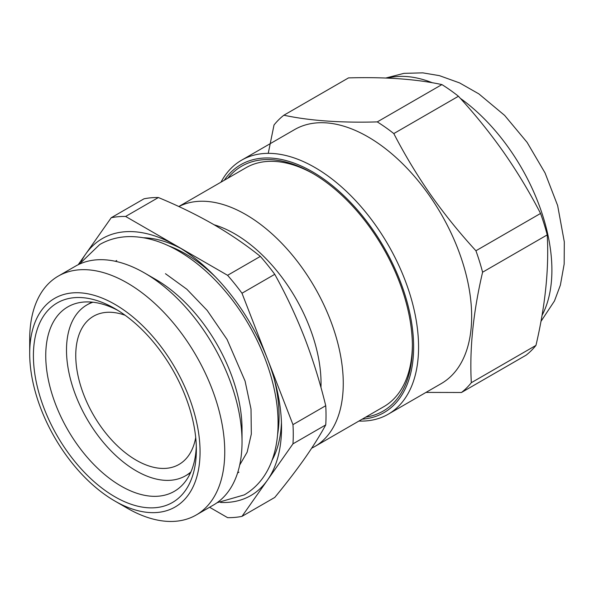 <?xml version="1.0" encoding="UTF-8"?>
<svg xmlns="http://www.w3.org/2000/svg" width="594" height="594" viewBox="0 0 594 594"><rect width="100%" height="100%" fill="white"/><g stroke="black" fill="none" stroke-linecap="round" stroke-linejoin="round"><path stroke-width="0.89" d="M311.687 448.173A137.919 79.633 -120 0 0 314.701 446.584L383.828 406.667A137.919 79.633 -120 0 0 412.385 344.943M314.701 446.584A137.919 79.633 -120 0 0 335.84 336.063A137.919 79.633 -120 0 0 245.738 214.523A137.919 79.633 -120 0 0 178.876 206.549M320.968 387.511A122.208 70.56 -120 0 0 234.63 233.769A122.208 70.56 -120 0 0 214.115 224.777M241.988 293.236A164.983 95.255 -120 0 0 227.584 275.312L260.35 256.4A164.983 95.255 -120 0 1 274.755 274.317L241.988 293.236L267.478 358.932A148.396 85.677 -120 0 0 176.604 245.886L176.604 245.886A148.396 85.677 -120 0 0 85.729 254.002A148.396 85.677 -120 0 0 81.319 261.286M181.022 248.537A136.175 78.623 -120 0 0 143.577 237.763M127.227 508.174L127.227 508.174A137.919 79.633 -120 0 0 127.227 508.174L114.88 501.046A120.463 69.55 -120 0 0 200.059 451.863A120.463 69.55 -120 0 0 114.88 304.328A120.463 69.55 -120 0 0 29.7 353.504A120.463 69.55 -120 0 0 114.88 501.046L127.227 508.174A137.919 79.633 -120 0 0 196.183 515.005L213.469 505.026A137.919 79.633 -120 0 0 242.033 441.884L242.033 429.054A122.208 70.56 -120 0 0 155.621 279.38L144.513 272.965A137.919 79.633 -120 0 0 144.505 272.965A137.919 79.633 -120 0 0 75.549 266.134L58.264 276.113A137.919 79.633 -120 0 0 29.7 339.256A137.919 79.633 -120 0 0 29.908 346.74M242.033 441.884A137.919 79.633 -120 0 0 144.513 272.965L155.621 279.38M196.183 515.005A137.919 79.633 -120 0 0 217.33 404.484A137.919 79.633 -120 0 0 127.227 282.944A137.919 79.633 -120 0 0 58.264 276.113M114.88 308.605A115.229 66.528 -120 0 0 33.405 355.643A115.229 66.528 -120 0 0 114.88 496.77A115.229 66.528 -120 0 0 196.354 449.725A115.229 66.528 -120 0 0 114.88 308.605L114.88 308.605M118.028 310.491A106.497 61.486 -120 0 0 67.805 306.89A106.497 61.486 -120 0 0 51.478 392.233A106.497 61.486 -120 0 0 121.05 486.078A106.497 61.486 -120 0 0 174.302 491.349A106.497 61.486 -120 0 0 196.295 446.057M125.631 216.454A164.983 95.255 -120 0 0 111.219 217.738L143.986 198.819A164.983 95.255 -120 0 1 158.398 197.535L125.631 216.454L227.584 275.312M209.593 507.261L227.584 517.649A164.983 95.255 -120 0 0 241.988 516.364L267.478 480.101A148.396 85.677 -120 0 0 281.541 427.635A148.396 85.677 -120 0 0 267.478 358.932L292.968 424.628L325.735 405.709A164.983 95.255 -120 0 1 325.735 424.918L292.968 443.837A164.983 95.255 -120 0 0 292.968 424.628M220.552 502.45A148.396 85.677 -120 0 0 267.478 480.101L292.968 443.837M111.219 217.738L78.193 264.724M325.735 424.918C320.01 435.402 312.941 446.673 304.514 458.716C295.946 470.849 286.026 483.754 274.755 497.445L241.988 516.364M274.755 274.317C286.026 294.617 295.946 315.696 304.514 337.548C312.941 359.489 320.01 382.209 325.735 405.709M158.398 197.535C178.193 205.747 196.607 214.731 213.64 224.502C230.591 234.37 246.161 245.003 260.35 256.4M272.052 460.298A136.175 78.623 -120 0 0 281.445 422.483M313.647 173.908A137.919 79.633 -120 0 0 245.909 167.775L178.809 206.519M92.916 302.22A98.641 56.95 -120 0 0 86.932 304.922A98.641 56.95 -120 0 0 71.807 383.969A98.641 56.95 -120 0 0 136.249 470.886A98.641 56.95 -120 0 0 185.566 475.772A98.641 56.95 -120 0 0 190.904 471.94M125.134 315.273A85.543 49.391 -120 0 0 93.473 316.26A85.543 49.391 -120 0 0 80.361 384.815A85.543 49.391 -120 0 0 136.249 460.202A85.543 49.391 -120 0 0 179.024 464.434A85.543 49.391 -120 0 0 195.708 437.511M362.177 419.171A143.161 82.655 -120 0 0 372.401 229.143A143.161 82.655 -120 0 0 224.257 180.279M358.91 421.057A146.651 84.667 -120 0 0 388.194 414.226A146.651 84.667 -120 0 0 376.329 226.262A146.651 84.667 -120 0 0 241.543 160.217A146.651 84.667 -120 0 0 220.99 182.165M388.194 414.226L441.275 383.583A146.651 84.667 -120 0 0 429.417 195.619A146.651 84.667 -120 0 0 294.631 129.574L241.543 160.217M365.748 417.107A141.417 81.645 -120 0 0 412.399 346.384A141.417 81.645 -120 0 0 371.666 229.871A141.417 81.645 -120 0 0 312.399 173.188A141.417 81.645 -120 0 0 227.829 178.222M425.98 392.411L461.464 392.493A164.983 95.255 -120 0 0 471.324 382.707L535.959 345.396C545.351 305.309 549.108 268.473 547.23 234.897A164.983 95.255 -120 0 0 540.555 213.446C529.67 192.345 517.404 171.993 503.764 152.391C490.035 132.907 474.925 114.197 458.442 96.258A164.983 95.255 -120 0 0 441.906 84.586L377.272 121.904C340.503 122.928 309.37 120.701 283.88 115.214A164.983 95.255 -120 0 0 274.02 124.992L268.243 153.349M547.23 234.897L482.595 272.208C473.203 312.296 469.446 349.131 471.324 382.707M482.595 272.208A164.983 95.255 -120 0 0 475.928 250.765L540.555 213.446M458.442 96.258L393.807 133.576C404.722 154.73 416.981 175.089 430.598 194.632C444.379 214.152 459.489 232.863 475.928 250.765M461.464 392.493L526.098 355.175A164.983 95.255 -120 0 0 535.959 345.396M283.88 115.214L348.515 77.896C385.283 76.871 416.416 79.106 441.906 84.586M393.807 133.576A164.983 95.255 -120 0 0 377.272 121.904M215.6 277.079A132.685 76.604 -120 0 0 185.246 253.72A132.685 76.604 -120 0 0 168.614 245.834M277.584 434.578A132.685 76.604 -120 0 0 274.027 378.267M542.018 315.421A146.651 84.667 -120 0 0 509.659 149.287A146.651 84.667 -120 0 0 460.32 98.329M432.335 82.759A146.651 84.667 -120 0 0 387.54 78.111M238.944 472.171L237.578 472.965M29.7 353.504L29.7 339.256M116.736 260.499L115.37 261.286M91.803 302.108L86.932 304.922M190.444 472.958L185.566 475.772M79.344 264.174L99.733 244.513C109.073 239.189 119.394 236.553 130.702 236.598C146.087 236.806 161.746 241.446 177.688 250.527C195.604 260.811 212.199 275.252 227.465 293.859C258.494 331.437 278.586 382.61 278.059 424.213C277.992 438.023 275.809 450.534 271.51 461.746C265.808 476.462 256.734 487.503 244.29 494.891L217.07 502.717M165.459 273.7L186.828 289.219L207.195 310.439L227.071 339.464L245.077 381.058L251.017 409.08L251.321 434.095L247.149 452.138L239.694 465.05M385.751 78.037L403.927 73.359L422.735 72.854L439.389 75.638L459.578 82.908L478.846 93.874L504.633 115.399L527.108 142.382L545.062 172.965L557.647 205.569L564.3 241.84L564.174 264.018L560.38 285.142L554.469 300.965L540.941 321.428"/></g></svg>
